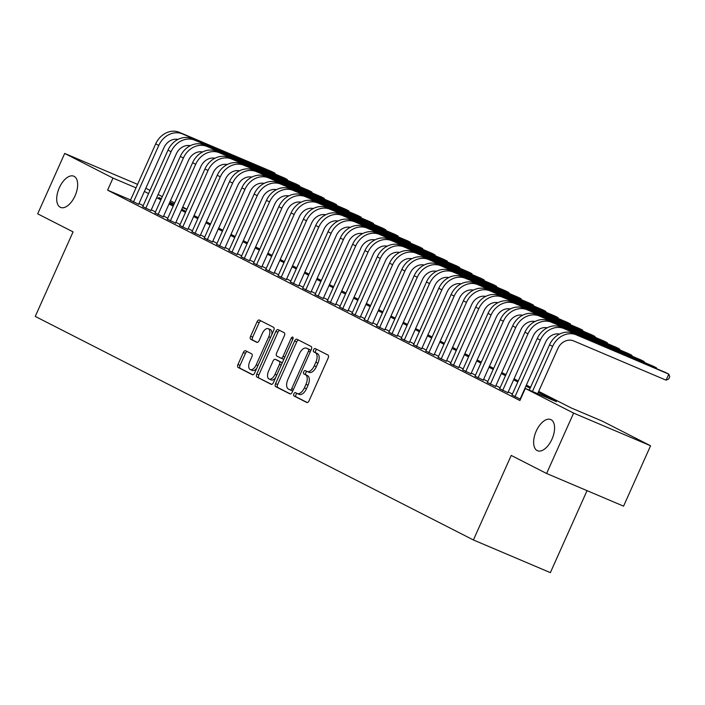 <?xml version="1.0" encoding="UTF-8"?>
<svg xmlns="http://www.w3.org/2000/svg" width="705" height="705" viewBox="0 0 705 705"><rect width="100%" height="100%" fill="white"/><g stroke="black" fill="none" stroke-linecap="round" stroke-linejoin="round"><path stroke-width="1.06" d="M293.87 393.866A1.815 0.952 -67 0 0 293.976 395.954L306.807 402.502A2.6 1.357 -67 0 0 306.851 402.529A2.6 1.357 -67 0 0 309.081 400.748L328.169 358.078A2.6 1.357 -67 0 0 328.019 355.091L315.179 348.534A1.815 0.952 -67 0 0 315.153 348.526A1.815 0.952 -67 0 0 313.593 349.768A1.815 0.952 -67 0 0 313.699 351.857L315.355 352.703A8.319 4.336 -67 0 1 315.831 362.264L314.236 365.825A8.319 4.336 -67 0 1 307.124 371.5A8.319 4.336 -67 0 1 306.983 371.438L305.318 370.583A1.815 0.952 -67 0 0 305.291 370.574A1.815 0.952 -67 0 0 303.732 371.817A1.815 0.952 -67 0 0 303.837 373.906L305.494 374.752A8.319 4.336 -67 0 1 305.97 384.313L304.375 387.865A8.319 4.336 -67 0 1 297.263 393.549A8.319 4.336 -67 0 1 297.122 393.487L295.457 392.632A1.815 0.952 -67 0 0 295.421 392.623A1.815 0.952 -67 0 0 293.87 393.866M297.122 393.487A1.815 0.952 -67 0 0 295.95 394.747A1.815 0.952 -67 0 0 296.056 396.836L307.292 402.573M316.853 349.389A1.815 0.952 -67 0 0 315.673 350.649A1.815 0.952 -67 0 0 315.778 352.738L317.435 353.593L315.355 352.703M306.992 371.438A1.815 0.952 -67 0 0 305.811 372.698A1.815 0.952 -67 0 0 305.917 374.787L307.574 375.633L305.494 374.752M75.065 195.814A16.946 8.83 -67 0 0 73.805 176.197A16.946 8.83 -67 0 0 59.308 187.777A16.946 8.83 -67 0 0 60.559 207.393A16.946 8.83 -67 0 0 75.065 195.814M551.989 439.144A16.946 8.83 -67 0 0 550.728 419.537A16.946 8.83 -67 0 0 536.232 431.107A16.946 8.83 -67 0 0 537.492 450.724A16.946 8.83 -67 0 0 551.989 439.144M245.604 350.746A2.6 1.357 -67 0 0 245.56 350.729A2.6 1.357 -67 0 0 243.34 352.5L237.982 364.476A2.6 1.357 -67 0 0 238.131 367.464L252.381 374.734A2.6 1.357 -67 0 0 252.425 374.76A2.6 1.357 -67 0 0 254.655 372.98L273.743 330.31A2.6 1.357 -67 0 0 273.593 327.323L259.334 320.044A2.6 1.357 -67 0 0 259.29 320.026A2.6 1.357 -67 0 0 257.069 321.797L250.601 336.259A2.6 1.357 -67 0 0 250.751 339.246L256.849 342.366A2.6 1.357 -67 0 0 256.893 342.383A2.6 1.357 -67 0 0 259.114 340.612L262.322 333.439A6.953 3.622 -67 0 1 268.27 328.689A6.953 3.622 -67 0 1 268.79 336.734L256.223 364.829A6.953 3.622 -67 0 1 250.275 369.579A6.953 3.622 -67 0 1 249.755 361.533L251.852 356.845A2.6 1.357 -67 0 0 251.703 353.857L245.604 350.746M538.69 391.363L571.068 407.878L602.264 421.132L650.574 445.771L623.564 506.155L546.604 473.487L511.222 455.43L473.408 539.968L35.25 316.413L73.064 231.875L37.682 213.826L64.693 153.443L137.572 184.384M546.604 473.487L573.614 413.104L525.304 388.455L556.509 401.7L538.232 392.377M130.619 199.938L107.592 190.165L519.902 400.528L525.304 388.455M107.592 190.165L112.994 178.083L64.693 153.443M275.549 383.643A2.6 1.357 -67 0 0 275.699 386.631L289.958 393.901A2.6 1.357 -67 0 0 290.002 393.928A2.6 1.357 -67 0 0 292.223 392.147L311.31 349.477A2.6 1.357 -67 0 0 311.169 346.49L296.911 339.22A2.6 1.357 -67 0 0 296.867 339.193A2.6 1.357 -67 0 0 294.637 340.973L275.549 383.643L277.629 384.525A2.6 1.357 -67 0 0 277.779 387.512L290.434 393.972M271.169 384.322L256.911 377.043A2.6 1.357 -67 0 1 256.77 374.055L275.858 331.385A2.6 1.357 -67 0 1 278.078 329.614A2.6 1.357 -67 0 1 278.123 329.632L284.221 332.742A2.6 1.357 -67 0 1 284.371 335.73L276.633 353.038A2.6 1.357 -67 0 0 276.774 356.025L280.828 358.087A2.6 1.357 -67 0 0 280.872 358.114A2.6 1.357 -67 0 0 283.093 356.333L291.156 338.321A1.815 0.952 -67 0 1 292.707 337.078A1.815 0.952 -67 0 1 292.848 339.184L273.434 382.568A2.6 1.357 -67 0 1 271.214 384.34A2.6 1.357 -67 0 1 271.169 384.322L271.258 384.357M511.98 395.003L520.484 399.25M499.669 388.728L507.873 392.659M487.358 382.445L495.571 386.375M475.055 376.162L483.26 380.101M462.744 369.887L470.958 373.817M450.442 363.604L458.647 367.534M438.131 357.329L446.336 361.26M425.82 351.046L434.033 354.976M413.518 344.763L421.722 348.702M401.207 338.488L409.411 342.418M388.896 332.205L397.109 336.144M376.593 325.93L384.798 329.861M364.282 319.647L372.496 323.577M351.98 313.373L360.185 317.303M339.669 307.089L347.873 311.02M327.358 300.806L335.571 304.745M315.056 294.531L323.26 298.462M302.745 288.248L310.949 292.187M290.434 281.974L298.647 285.904M278.131 275.69L286.336 279.621M265.82 269.416L274.033 273.346M253.518 263.132L261.722 267.063M241.207 256.849L249.411 260.788M228.896 250.575L237.109 254.505M216.594 244.291L224.798 248.222M204.283 238.017L212.487 241.947M191.971 231.733L200.185 235.664M179.669 225.45L187.874 229.389M167.358 219.176L175.571 223.106M155.056 212.892L163.26 216.832M142.745 206.618L150.949 210.548M512.412 394.033L508.217 391.892M500.101 387.759L495.906 385.617M487.798 381.476L483.604 379.334M475.487 375.192L471.292 373.06M463.176 368.918L458.99 366.776M450.874 362.634L446.679 360.493M438.563 356.36L434.368 354.218M426.261 350.077L422.066 347.935M413.95 343.802L409.755 341.661M401.638 337.519L397.444 335.377M389.336 331.235L385.142 329.103M377.025 324.961L372.83 322.82M364.714 318.678L360.528 316.536M352.412 312.403L348.217 310.262M340.101 306.12L335.906 303.978M327.799 299.837L323.604 297.704M315.488 293.562L311.293 291.421M303.176 287.279L298.982 285.146M290.874 281.004L286.679 278.863M278.563 274.721L274.368 272.579M266.252 268.446L262.066 266.305M253.95 262.163L249.755 260.022M241.639 255.88L237.444 253.747M229.337 249.605L225.142 247.464M217.025 243.322L212.831 241.18M204.714 237.047L200.52 234.906M192.412 230.764L188.217 228.623M180.101 224.49L175.906 222.348M167.79 218.206L163.604 216.065M155.488 211.923L151.293 209.79M143.177 205.649L138.982 203.507M130.434 200.335L138.647 204.265M473.408 539.968L550.358 572.636L587.036 490.654M650.574 445.771L573.614 413.104M145.812 188.244L150.006 190.376M158.123 194.518L162.317 196.66M170.425 200.802L174.62 202.943M182.736 207.076L186.931 209.218M161.427 198.651L158.757 197.515L161.339 198.836M169.456 202.978L173.65 205.111M181.767 209.253L185.961 211.394M194.069 215.536L198.264 217.678M206.38 221.811L210.575 223.952M218.691 228.094L222.877 230.235M230.993 234.377L235.188 236.51M243.304 240.652L247.499 242.793M255.607 246.935L259.801 249.068M267.918 253.21L272.112 255.351M280.229 259.493L284.423 261.634M292.531 265.767L296.726 267.909M304.842 272.051L309.037 274.192M317.153 278.334L321.339 280.467M329.455 284.608L333.65 286.75M341.766 290.892L345.961 293.033M354.069 297.166L358.263 299.308M366.38 303.45L370.574 305.591M378.691 309.724L382.885 311.866M390.993 316.007L395.188 318.149M403.304 322.291L407.499 324.423M415.615 328.565L419.801 330.707M427.917 334.849L432.112 336.99M440.228 341.123L444.423 343.264M452.531 347.406L456.725 349.548M464.842 353.69L469.036 355.822M477.153 359.964L481.348 362.106M489.455 366.248L493.65 368.38M501.766 372.522L505.961 374.663M514.077 378.805L518.263 380.947M526.379 385.08L530.574 387.221M186.834 209.438L182.507 207.596M174.126 204.045L169.799 202.203M136.021 187.865L112.994 178.083M530.125 388.235L525.93 386.102M517.814 381.96L513.619 379.819M505.503 375.677L501.308 373.535M493.2 369.402L489.006 367.261M480.889 363.119L476.695 360.978M468.578 356.836L464.392 354.703M456.276 350.561L452.081 348.42M443.965 344.278L439.77 342.145M431.663 338.003L427.468 335.862M419.352 331.72L415.157 329.579M407.041 325.446L402.846 323.304M394.738 319.162L390.544 317.021M382.427 312.879L378.232 310.746M370.116 306.605L365.93 304.463M357.814 300.321L353.619 298.18M345.503 294.047L341.308 291.905M333.201 287.763L329.006 285.622M320.89 281.489L316.695 279.347M308.579 275.206L304.384 273.064M296.276 268.922L292.082 266.79M283.965 262.648L279.77 260.506M271.654 256.364L267.468 254.223M259.352 250.09L255.157 247.948M247.041 243.807L242.846 241.665M234.739 237.523L230.544 235.391M222.428 231.249L218.233 229.107M210.116 224.965L205.922 222.833M197.814 218.691L193.619 216.55M185.503 212.408L181.308 210.266M173.192 206.133L169.006 203.992M160.89 199.85L156.695 197.708M148.579 193.567L144.384 191.434M297.413 393.61L299.202 394.368A8.319 4.336 -67 0 0 299.343 394.43A8.319 4.336 -67 0 0 306.455 388.755L304.375 387.865M307.574 375.633A8.319 4.336 -67 0 1 308.05 385.194L306.455 388.755M307.274 371.561L309.063 372.319A8.319 4.336 -67 0 0 309.204 372.381A8.319 4.336 -67 0 0 316.316 366.706L314.236 365.825M317.435 353.593A8.319 4.336 -67 0 1 317.911 363.145L316.316 366.706M298.506 340.03A2.6 1.357 -67 0 0 296.717 341.855L277.629 384.525M290.107 389.909A1.815 0.952 -67 0 0 290.143 389.927A1.815 0.952 -67 0 0 291.703 388.684L308.455 351.222A1.815 0.952 -67 0 0 308.349 349.134L306.605 348.235A8.319 4.336 -67 0 0 306.455 348.173A8.319 4.336 -67 0 0 299.343 353.848L287.887 379.457A8.319 4.336 -67 0 0 288.363 389.01L290.107 389.909M290.178 389.935L292.187 390.79A1.815 0.952 -67 0 0 292.223 390.808A1.815 0.952 -67 0 0 292.875 390.702M310.799 350.632A1.815 0.952 -67 0 0 310.429 350.015L308.349 349.134M308.385 348.993A8.319 4.336 -67 0 1 308.534 349.054A8.319 4.336 -67 0 1 308.684 349.116L310.429 350.015M271.654 384.384L256.911 377.043M279.726 330.451A2.6 1.357 -67 0 0 277.937 332.267L258.85 374.945A2.6 1.357 -67 0 0 258.991 377.933M280.916 358.131L282.908 358.977A2.6 1.357 -67 0 0 282.952 358.995A2.6 1.357 -67 0 0 284.124 358.669M268.596 370.997A6.953 3.622 -67 0 0 269.116 379.043A6.953 3.622 -67 0 0 275.065 374.293L279.488 364.397A2.6 1.357 -67 0 0 279.339 361.409L275.294 359.347A2.6 1.357 -67 0 0 275.25 359.321A2.6 1.357 -67 0 0 273.029 361.101L268.596 370.997M269.116 379.043L271.196 379.924A6.953 3.622 -67 0 0 275.576 377.774M281.965 363.498A2.6 1.357 -67 0 0 281.418 362.291L279.339 361.409M277.285 360.185A2.6 1.357 -67 0 1 277.329 360.202A2.6 1.357 -67 0 1 277.373 360.229L281.418 362.291M250.275 369.579L252.355 370.46A6.953 3.622 -67 0 0 256.743 368.31M271.786 334.69A6.953 3.622 -67 0 0 270.35 329.57L268.27 328.689M260.938 320.863A2.6 1.357 -67 0 0 259.149 322.687L252.681 337.149A2.6 1.357 -67 0 0 252.831 340.136L257.334 342.427M247.199 351.566A2.6 1.357 -67 0 0 245.419 353.381L240.061 365.357A2.6 1.357 -67 0 0 240.211 368.345L252.866 374.804M537.651 393.69L557.831 348.578A13.236 11.289 -63 0 1 573.632 340.912L666.075 380.171L668.781 374.126L576.329 334.875A19.855 16.938 117 0 0 552.632 346.367L532.451 391.486M666.075 380.171L668.666 379.034L669.75 376.62L668.781 374.126L665.705 372.557L573.253 333.306A19.855 16.938 117 0 0 549.548 344.798L529.27 390.138M656.179 368.512L656.47 367.851L564.026 328.601A19.855 16.938 117 0 0 540.321 340.092L514.985 396.73M656.84 368.794L656.47 367.851L653.394 366.283L560.942 327.032A19.855 16.938 117 0 0 537.245 338.523L511.909 395.161M520.114 399.092L545.52 342.295A13.236 11.289 -63 0 1 559.55 334.082M643.868 362.238L644.167 361.568L551.715 322.317A19.855 16.938 117 0 0 528.01 333.809L502.674 390.447M644.537 362.52L644.167 361.568L641.083 359.999L548.64 320.749A19.855 16.938 117 0 0 524.934 332.24L499.598 388.878M507.811 392.808L533.209 336.021A13.236 11.289 -63 0 1 547.247 327.799M631.557 355.954L631.856 355.294L539.404 316.043A19.855 16.938 117 0 0 515.707 327.534L490.372 384.172M632.226 356.236L631.856 355.294L628.781 353.725L536.329 314.465A19.855 16.938 117 0 0 512.632 325.957L487.296 382.603M495.5 386.534L520.907 329.737A13.236 11.289 -63 0 1 534.936 321.515M619.254 349.68L619.545 349.01L527.102 309.759A19.855 16.938 117 0 0 503.396 321.251L478.06 377.889M619.915 349.962L619.545 349.01L616.47 347.442L524.026 308.191A19.855 16.938 117 0 0 500.321 319.682L474.985 376.32M483.189 380.251L508.596 323.463A13.236 11.289 -63 0 1 522.625 315.241M606.943 343.397L607.243 342.736L514.791 303.476A19.855 16.938 117 0 0 491.094 314.968L465.758 371.614M607.613 343.679L607.243 342.736L604.167 341.158L511.715 301.907A19.855 16.938 117 0 0 488.01 313.399L462.674 370.037M470.887 373.976L496.294 317.18A13.236 11.289 -63 0 1 510.323 308.957M594.632 337.113L594.932 336.452L502.48 297.202A19.855 16.938 117 0 0 478.783 308.693L453.447 365.331M595.302 337.404L594.932 336.452L591.856 334.884L499.404 295.633A19.855 16.938 117 0 0 475.708 307.124L450.372 363.762M458.576 367.693L483.983 310.896A13.236 11.289 -63 0 1 498.012 302.683M582.33 330.839L582.63 330.169L490.178 290.918A19.855 16.938 117 0 0 466.472 302.41L441.136 359.048M582.991 331.121L582.63 330.169L579.545 328.601L487.102 289.35A19.855 16.938 117 0 0 463.397 300.841L438.061 357.479M446.265 361.409L471.671 304.622A13.236 11.289 -63 0 1 485.71 296.4M570.019 324.556L570.319 323.895L477.867 284.644A19.855 16.938 117 0 0 454.17 296.135L428.834 352.773M570.689 324.838L570.319 323.895L567.243 322.326L474.791 283.075A19.855 16.938 117 0 0 451.085 294.567L425.75 351.205M433.963 355.135L459.369 298.338A13.236 11.289 -63 0 1 473.399 290.116M557.717 318.281L558.008 317.611L465.564 278.36A19.855 16.938 117 0 0 441.859 289.852L416.523 346.49M558.378 318.563L558.008 317.611L554.932 316.043L462.48 276.792A19.855 16.938 117 0 0 438.783 288.283L413.447 344.921M421.652 348.852L447.058 292.064A13.236 11.289 -63 0 1 461.088 283.842M545.406 311.998L545.705 311.337L453.253 272.077A19.855 16.938 117 0 0 429.548 283.577L404.212 340.215M546.075 312.28L545.705 311.337L542.621 309.768L450.178 270.508A19.855 16.938 117 0 0 426.472 282L401.136 338.638M409.349 342.577L434.747 285.781A13.236 11.289 -63 0 1 448.785 277.558M533.095 305.714L533.394 305.054L440.942 265.803A19.855 16.938 117 0 0 417.245 277.294L391.91 333.932M533.764 306.005L533.394 305.054L530.319 303.485L437.867 264.234A19.855 16.938 117 0 0 414.17 275.726L388.834 332.363M397.038 336.294L422.445 279.497A13.236 11.289 -63 0 1 436.474 271.284M520.792 299.44L521.083 298.779L428.64 259.519A19.855 16.938 117 0 0 404.934 271.011L379.598 327.649M521.453 299.722L521.083 298.779L518.008 297.202L425.564 257.951A19.855 16.938 117 0 0 401.859 269.442L376.523 326.08M384.727 330.019L410.134 273.223A13.236 11.289 -63 0 1 424.163 265.001M508.481 293.157L508.781 292.496L416.329 253.245A19.855 16.938 117 0 0 392.623 264.736L367.296 321.374M509.151 293.439L508.781 292.496L505.705 290.927L413.253 251.676A19.855 16.938 117 0 0 389.548 263.168L364.212 319.806M372.425 323.736L397.832 266.939A13.236 11.289 -63 0 1 411.861 258.726M496.17 286.882L496.47 286.212L404.018 246.962A19.855 16.938 117 0 0 380.321 258.453L354.985 315.091M496.84 287.164L496.47 286.212L493.394 284.644L400.942 245.393A19.855 16.938 117 0 0 377.245 256.884L351.91 313.522M360.114 317.453L385.52 260.665A13.236 11.289 -63 0 1 399.55 252.443M483.868 280.599L484.159 279.938L391.716 240.687A19.855 16.938 117 0 0 368.01 252.179L342.674 308.816M484.529 280.881L484.159 279.938L481.083 278.369L388.64 239.11A19.855 16.938 117 0 0 364.934 250.601L339.599 307.248M347.803 311.178L373.209 254.382A13.236 11.289 -63 0 1 387.248 246.16M471.557 274.324L471.857 273.655L379.405 234.404A19.855 16.938 117 0 0 355.708 245.895L330.372 302.533M472.227 274.606L471.857 273.655L468.781 272.086L376.329 232.835A19.855 16.938 117 0 0 352.623 244.327L327.287 300.964M335.501 304.895L360.907 248.107A13.236 11.289 -63 0 1 374.937 239.885M459.255 268.041L459.545 267.38L367.102 228.12A19.855 16.938 117 0 0 343.397 239.612L318.061 296.259M459.916 268.323L459.545 267.38L456.47 265.811L364.018 226.552A19.855 16.938 117 0 0 340.321 238.043L314.985 294.681M323.19 298.62L348.596 241.824A13.236 11.289 -63 0 1 362.626 233.602M446.944 261.758L447.243 261.097L354.791 221.846A19.855 16.938 117 0 0 331.086 233.337L305.75 289.975M447.613 262.048L447.243 261.097L444.159 259.528L351.716 220.277A19.855 16.938 117 0 0 328.01 231.769L302.674 288.407M310.887 292.337L336.285 235.54A13.236 11.289 -63 0 1 350.323 227.327M434.632 255.483L434.932 254.813L342.48 215.563A19.855 16.938 117 0 0 318.783 227.054L293.447 283.692M435.302 255.765L434.932 254.813L431.857 253.245L339.405 213.994A19.855 16.938 117 0 0 315.708 225.485L290.372 282.123M298.576 286.063L323.983 229.266A13.236 11.289 -63 0 1 338.012 221.044M422.33 249.2L422.621 248.539L330.178 209.288A19.855 16.938 117 0 0 306.472 220.78L281.136 277.418M422.991 249.482L422.621 248.539L419.545 246.97L327.102 207.719A19.855 16.938 117 0 0 303.397 219.211L278.061 275.849M286.265 279.779L311.672 222.983A13.236 11.289 -63 0 1 325.701 214.769M410.019 242.925L410.319 242.256L317.867 203.005A19.855 16.938 117 0 0 294.161 214.496L268.834 271.134M410.689 243.207L410.319 242.256L407.243 240.687L314.791 201.436A19.855 16.938 117 0 0 291.086 212.928L265.75 269.566M273.963 273.496L299.369 216.708A13.236 11.289 -63 0 1 313.399 208.486M397.708 236.642L398.008 235.981L305.556 196.73A19.855 16.938 117 0 0 281.859 208.222L256.523 264.86M398.378 236.924L398.008 235.981L394.932 234.412L302.48 195.153A19.855 16.938 117 0 0 278.783 206.644L253.448 263.291M261.652 267.221L287.058 210.425A13.236 11.289 -63 0 1 301.088 202.203M385.406 230.368L385.697 229.698L293.254 190.447A19.855 16.938 117 0 0 269.548 201.938L244.212 258.576M386.067 230.65L385.697 229.698L382.621 228.129L290.178 188.878A19.855 16.938 117 0 0 266.472 200.37L241.136 257.008M249.341 260.938L274.747 204.15A13.236 11.289 -63 0 1 288.786 195.928M373.095 224.084L373.394 223.423L280.942 184.164A19.855 16.938 117 0 0 257.246 195.655L231.91 252.302M373.765 224.366L373.394 223.423L370.319 221.846L277.867 182.595A19.855 16.938 117 0 0 254.161 194.087L228.825 250.724M237.039 254.664L262.445 197.867A13.236 11.289 -63 0 1 276.475 189.645M360.793 217.801L361.083 217.14L268.64 177.889A19.855 16.938 117 0 0 244.935 189.381L219.599 246.019M361.454 218.092L361.083 217.14L358.008 215.571L265.556 176.321A19.855 16.938 117 0 0 241.859 187.812L216.523 244.45M224.728 248.38L250.134 191.584A13.236 11.289 -63 0 1 264.163 183.37M348.481 211.526L348.781 210.857L256.329 171.606A19.855 16.938 117 0 0 232.624 183.097L207.288 239.735M349.151 211.808L348.781 210.857L345.697 209.288L253.254 170.037A19.855 16.938 117 0 0 229.548 181.529L204.212 238.167M212.425 242.097L237.823 185.309A13.236 11.289 -63 0 1 251.861 177.087M336.17 205.243L336.47 204.582L244.018 165.331A19.855 16.938 117 0 0 220.321 176.823L194.985 233.461M336.84 205.525L336.47 204.582L333.394 203.014L240.943 163.763A19.855 16.938 117 0 0 217.246 175.254L191.91 231.892M200.114 235.823L225.521 179.026A13.236 11.289 -63 0 1 239.55 170.804M323.868 198.969L324.159 198.299L231.716 159.048A19.855 16.938 117 0 0 208.01 170.54L182.674 227.177M324.529 199.251L324.159 198.299L321.083 196.73L228.64 157.479A19.855 16.938 117 0 0 204.935 168.971L179.599 225.609M187.803 229.539L213.21 172.751A13.236 11.289 -63 0 1 227.239 164.529M311.557 192.685L311.857 192.024L219.405 152.765A19.855 16.938 117 0 0 195.699 164.265L170.363 220.903M312.227 192.967L311.857 192.024L308.781 190.456L216.329 151.196A19.855 16.938 117 0 0 192.624 162.688L167.288 219.325M175.501 223.265L200.907 166.468A13.236 11.289 -63 0 1 214.937 158.246M299.246 186.411L299.546 185.741L207.094 146.49A19.855 16.938 117 0 0 183.397 157.982L158.061 214.62M299.916 186.693L299.546 185.741L296.47 184.172L204.018 144.922A19.855 16.938 117 0 0 180.321 156.413L154.985 213.051M163.19 216.981L188.596 160.185A13.236 11.289 -63 0 1 202.626 151.972M286.944 180.127L287.235 179.467L194.791 140.207A19.855 16.938 117 0 0 171.086 151.698L145.75 208.336M287.605 180.41L287.235 179.467L284.159 177.889L191.716 138.638A19.855 16.938 117 0 0 168.01 150.13L142.674 206.768M150.879 210.707L176.285 153.91A13.236 11.289 -63 0 1 190.324 145.688M274.633 173.844L274.932 173.183L182.48 133.932A19.855 16.938 117 0 0 158.784 145.424L133.448 202.062M275.302 174.126L274.932 173.183L271.857 171.615L179.405 132.364A19.855 16.938 117 0 0 155.699 143.855L130.363 200.493M138.577 204.424L163.983 147.627A13.236 11.289 -63 0 1 178.012 139.414M296.056 396.836L293.976 395.954M315.778 352.738L313.699 351.857M305.917 374.787L303.837 373.906M308.05 385.194L305.97 384.313M317.911 363.145L315.831 362.264M296.717 341.855L294.637 340.973M277.779 387.512L275.699 386.631M293.447 389.424L291.703 388.684M310.2 351.962L308.455 351.222M308.684 349.116L306.605 348.235M258.85 374.945L256.77 374.055M277.937 332.267L275.858 331.385M284.838 357.074L283.093 356.333M292.901 339.061L291.156 338.321M276.809 375.034L275.065 374.293M281.233 365.137L279.488 364.397M277.373 360.229L275.294 359.347M257.968 365.569L256.223 364.829M270.535 337.475L268.79 336.734M252.831 340.136L250.751 339.246M252.681 337.149L250.601 336.259M259.149 322.687L257.069 321.797M240.211 368.345L238.131 367.464M240.061 365.357L237.982 364.476M245.419 353.381L243.34 352.5M552.632 346.367L549.548 344.798M576.329 334.875L573.253 333.306M540.321 340.092L537.245 338.523M564.026 328.601L560.942 327.032M528.01 333.809L524.934 332.24M551.715 322.317L548.64 320.749M515.707 327.534L512.632 325.957M539.404 316.043L536.329 314.465M503.396 321.251L500.321 319.682M527.102 309.759L524.026 308.191M491.094 314.968L488.01 313.399M514.791 303.476L511.715 301.907M478.783 308.693L475.708 307.124M502.48 297.202L499.404 295.633M466.472 302.41L463.397 300.841M490.178 290.918L487.102 289.35M454.17 296.135L451.085 294.567M477.867 284.644L474.791 283.075M441.859 289.852L438.783 288.283M465.564 278.36L462.48 276.792M429.548 283.577L426.472 282M453.253 272.077L450.178 270.508M417.245 277.294L414.17 275.726M440.942 265.803L437.867 264.234M404.934 271.011L401.859 269.442M428.64 259.519L425.564 257.951M392.623 264.736L389.548 263.168M416.329 253.245L413.253 251.676M380.321 258.453L377.245 256.884M404.018 246.962L400.942 245.393M368.01 252.179L364.934 250.601M391.716 240.687L388.64 239.11M355.708 245.895L352.623 244.327M379.405 234.404L376.329 232.835M343.397 239.612L340.321 238.043M367.102 228.12L364.018 226.552M331.086 233.337L328.01 231.769M354.791 221.846L351.716 220.277M318.783 227.054L315.708 225.485M342.48 215.563L339.405 213.994M306.472 220.78L303.397 219.211M330.178 209.288L327.102 207.719M294.161 214.496L291.086 212.928M317.867 203.005L314.791 201.436M281.859 208.222L278.783 206.644M305.556 196.73L302.48 195.153M269.548 201.938L266.472 200.37M293.254 190.447L290.178 188.878M257.246 195.655L254.161 194.087M280.942 184.164L277.867 182.595M244.935 189.381L241.859 187.812M268.64 177.889L265.556 176.321M232.624 183.097L229.548 181.529M256.329 171.606L253.254 170.037M220.321 176.823L217.246 175.254M244.018 165.331L240.943 163.763M208.01 170.54L204.935 168.971M231.716 159.048L228.64 157.479M195.699 164.265L192.624 162.688M219.405 152.765L216.329 151.196M183.397 157.982L180.321 156.413M207.094 146.49L204.018 144.922M171.086 151.698L168.01 150.13M194.791 140.207L191.716 138.638M158.784 145.424L155.699 143.855M182.48 133.932L179.405 132.364M299.343 394.43L297.263 393.549M309.204 372.381L307.124 371.5M292.223 390.808L290.143 389.927M308.534 349.054L306.455 348.173M282.952 358.995L280.872 358.114M277.329 360.202L275.25 359.321"/></g></svg>
